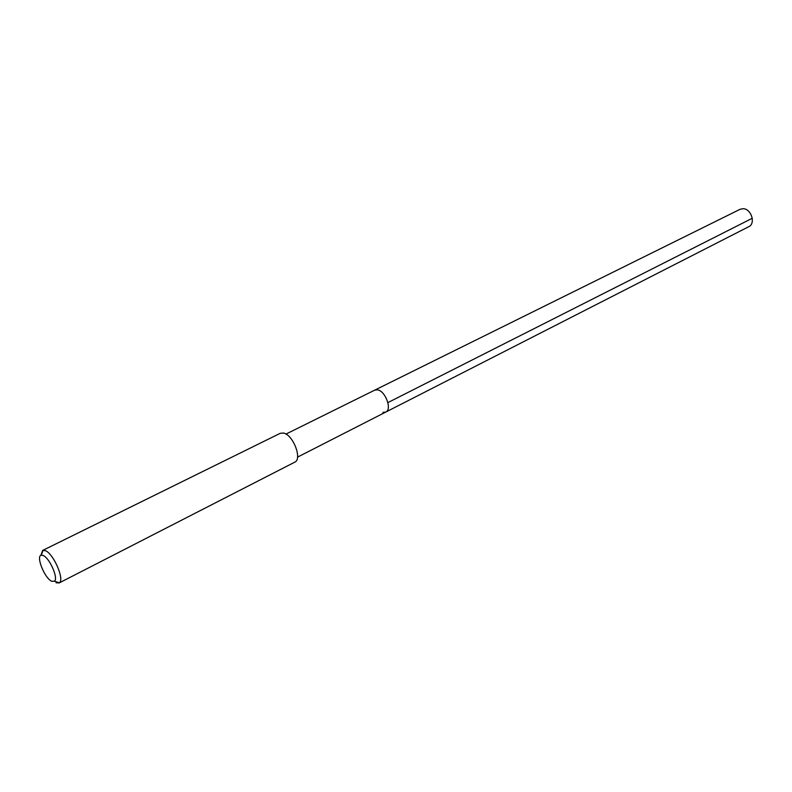 <?xml version="1.0" encoding="UTF-8"?>
<svg xmlns="http://www.w3.org/2000/svg" width="792" height="792" viewBox="0 0 792 792"><rect width="100%" height="100%" fill="white"/><g stroke="black" fill="none" stroke-linecap="round" stroke-linejoin="round"><path stroke-width="1.19" d="M297.535 457.123L748.747 226.71C756.063 223.562 751.143 208.395 742.886 208.712L740.005 209.335L374.715 390.149L377.398 389.832C385.338 390.674 392.357 409.454 385.744 412.078L382.922 412.404M385.744 412.078C392.357 409.454 385.338 390.674 377.398 389.832L374.715 390.149L285.952 434.085M58.974 583.041L294.753 462.172C302.574 459.172 293.04 434.541 283.437 433.046L280.239 433.303L42.6 550.47L45.292 550.628C53.381 553.39 64.805 579.546 59.37 582.783L56.093 582.833M40.877 555.39L42.6 550.47M43.114 555.489C49.569 557.746 58.697 578.625 54.401 581.239L51.797 581.288C44.758 578.586 35.61 555.895 41.313 555.222L43.114 555.489M752.281 218.275L387.912 402.593M54.401 581.239L59.37 582.783M41.313 555.222L43.035 550.311"/></g></svg>
